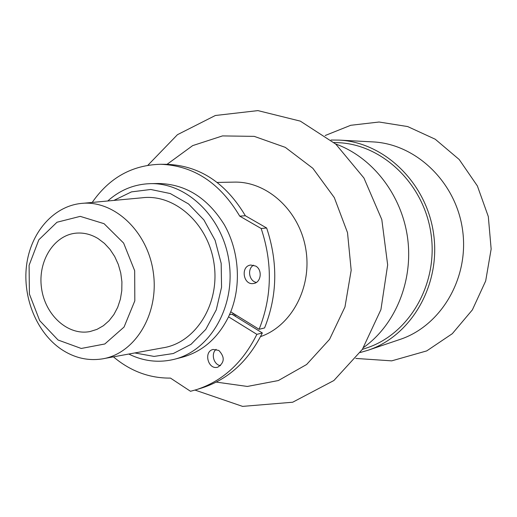 <?xml version="1.0" encoding="UTF-8"?>
<svg xmlns="http://www.w3.org/2000/svg" width="517" height="517" viewBox="0 0 517 517"><rect width="100%" height="100%" fill="white"/><g stroke="black" fill="none" stroke-linecap="round" stroke-linejoin="round"><path stroke-width="0.78" d="M98.152 238.628L104.44 243.384L110.018 249.407L114.69 256.497L118.303 264.433L120.739 272.957L121.915 281.797L121.786 290.657L120.364 299.246L117.702 307.292L113.895 314.536L109.061 320.747L103.374 325.736L97.015 329.355L90.191 331.5C68.018 336.063 45.018 315.053 41.509 288.066C37.605 261.13 54.091 234.692 76.665 233.109C84.097 232.585 91.257 234.421 98.152 238.628M253.588 265.182C246.997 268.698 248.994 281.158 256.354 282.431M255.676 266.055C262.668 269.732 261.188 282.586 253.692 283.471C243.287 285.727 240.147 266.145 250.732 265.034L255.676 266.055M216.151 349.35C210.671 353.538 213.702 364.84 220.539 365.655M218.82 350.429C224.966 357.047 224.649 362.617 217.87 367.141C208.209 370.359 203.175 351.592 213.107 349.44L218.82 350.429M107.736 200.99C120.08 189.946 134.291 184.168 150.382 183.651L158.473 183.503C185.558 184.052 207.485 197.765 224.255 224.637C239.028 250.538 241.542 284.731 230.731 311.809L259.107 329.303L264.575 327.946C277.416 295.75 278.114 262.429 266.656 228.003L245.349 215.744C225.67 182.727 199.465 165.582 166.739 164.328L160.638 164.277C132.184 165.007 109.371 177.719 92.207 202.431M259.107 329.303C272.02 296.836 272.711 263.237 261.169 228.501L266.656 228.003M261.169 228.501L239.726 216.138L245.349 215.744M239.726 216.138C219.912 182.831 193.552 165.55 160.638 164.277M113.423 356.853C130.497 371.212 149.51 378.295 170.468 378.095L190.508 391.285L196.298 389.695C222.64 381.126 242.828 362.682 256.865 334.35L262.345 332.954L231.959 314.207L229.503 314.737M196.298 389.695L202.121 387.879C228.307 379.362 248.386 361.053 262.345 332.954M256.865 334.35L228.546 316.824C217.928 338.131 202.528 351.592 182.346 357.202L174.513 359.244C158.881 363.083 143.636 361.357 128.772 354.048M58.053 340.012L39.667 320.585L29.404 294.044L29.094 265.331L38.84 239.772L56.98 222.245L80.219 216.364L104.066 223.687L123.621 243.08L134.679 270.727L134.814 300.842L124.054 327.048L104.822 343.979L81.24 348.464L58.053 340.012M61.29 349.285C36.785 332.67 22.489 297.714 26.541 265.421C30.535 233.122 52.74 206.8 80.387 203.53C113.262 199.207 147.836 230.944 153.349 272.698C159.301 314.388 134.569 354.281 101.752 358.979C87.522 361.008 74.034 357.777 61.29 349.285M82.862 203.304L142.052 197.798C174.701 193.545 208.836 224.081 214.148 264.342C219.893 304.539 195.264 343.152 162.674 347.863L104.195 358.533M113.85 200.422L131.46 191.885L150.77 189.48L170.306 193.558L188.524 203.944L203.905 219.938L215.111 240.302L221.179 263.379L221.56 287.232L216.261 309.864L205.766 329.413L191.025 344.328L173.311 353.525L154.072 356.42L134.808 352.949M150.382 183.651C186.973 182.559 223.189 217.586 229.141 262.281C235.461 306.93 210.044 350.423 174.513 359.244M230.731 311.809L228.546 316.824M233.341 313.418L232.734 314.685M234.686 314.246L234.078 315.512M235.965 315.04L235.358 316.301M217.198 182.43L234.227 182.12C267.043 181.221 299.33 210.458 305.734 248.735C312.43 286.954 291.769 325.91 260.542 336.606M335.643 143.984C372.227 157.084 401.631 194.605 407.564 237.762C413.497 280.918 395.305 324.986 363.606 347.469M333.917 142.472L338.292 142.686C382.677 144.424 424.399 184.336 431.12 234.524C438.183 284.673 408.779 334.357 366.508 348.006L362.346 349.389M330.996 140.029L338.939 140.101C384.254 142.085 426.771 182.902 433.64 234.182C440.859 285.41 410.925 336.186 367.826 350.319L360.2 352.529M338.939 140.101L372.705 141.891C415.881 143.804 456.156 182.113 462.599 230.201C469.365 278.243 440.917 325.994 399.861 339.488L367.826 350.319M167.043 164.328L192.66 145.62L222.491 135.913L254.254 136.372L285.3 147.364L312.856 168.303L334.299 197.578L347.514 232.65L351.179 270.288L344.968 306.962L329.581 339.307L306.626 364.498L278.353 380.551L247.352 386.445L216.248 382.102M147.888 165.253L177.46 134.679L215.35 115.498L257.931 110.612L300.338 121.133L335.837 144.159L363.929 178.003L381.804 219.576L387.66 264.898L380.932 309.593L362.365 349.369L333.885 380.525L292.693 402.226L242.576 406.388L195.012 390.083M325.167 135.525L350.733 125.288L379.077 122.018L407.667 126.562L435.243 139.228L459.212 159.527L477.385 185.952L488.313 216.565L491.15 249.045L485.683 280.951L472.37 309.877L452.31 333.685L426.732 350.901L391.705 360.86L355.799 358.436"/></g></svg>
